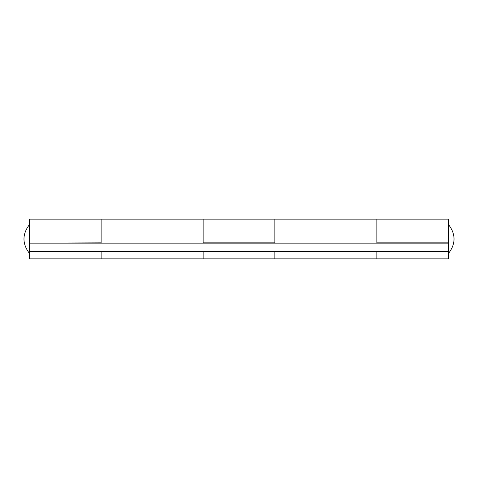 <?xml version="1.0" encoding="UTF-8"?>
<svg xmlns="http://www.w3.org/2000/svg" width="478" height="478" viewBox="0 0 478 478"><rect width="100%" height="100%" fill="white"/><g stroke="black" fill="none" stroke-linecap="round" stroke-linejoin="round"><path stroke-width="0.72" d="M274.85 258.855L203.15 258.855L203.15 251.41L203.15 258.855L101.115 258.855L101.115 251.41L101.115 258.855L29.415 258.855L29.415 243.135L448.585 243.135L448.585 258.855L376.885 258.855L376.885 251.41L376.885 258.855L274.85 258.855L274.85 251.41M376.885 243.135L376.885 219.145L274.85 219.145L274.85 242.86L203.15 242.86L203.15 219.145L203.15 243.135M29.415 243.135L101.115 242.86L101.115 219.145L101.115 243.135M274.85 243.135L274.85 219.145L29.415 219.145L29.415 242.86M376.885 242.86L376.885 219.145L448.585 219.145L448.585 242.86L376.885 242.86M448.585 251.41L29.415 251.41M29.415 253.34C22.155 243.78 22.155 234.22 29.415 224.66M448.585 224.66C455.845 234.22 455.845 243.78 448.585 253.34"/></g></svg>
